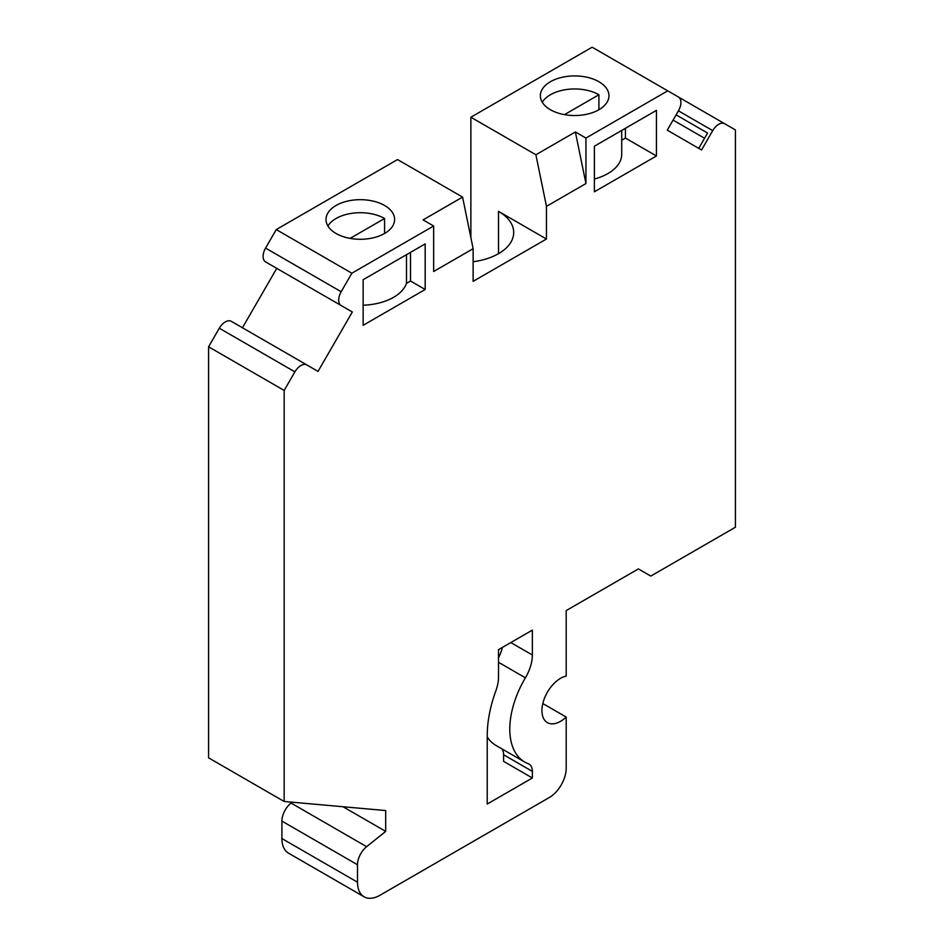 <?xml version="1.0" encoding="UTF-8"?>
<svg xmlns="http://www.w3.org/2000/svg" width="944" height="944" viewBox="0 0 944 944"><rect width="100%" height="100%" fill="white"/><g stroke="black" fill="none" stroke-linecap="round" stroke-linejoin="round"><path stroke-width="1.42" d="M349.504 310.364L352.324 311.992L318.022 371.405L306.859 364.95A11.965 6.903 120 0 0 294.894 371.865L284.168 390.438L284.168 801.48L385.695 810.554L385.695 831.393L366.626 846.685A15.954 9.216 120 0 0 357.493 864.739L357.493 882.192A31.907 18.42 120 0 0 364.101 896.8A31.907 18.42 120 0 0 380.054 895.219L549.278 797.527A23.93 13.818 120 0 0 566.199 768.215L566.199 717.051A26.326 15.198 -60 0 1 547.39 722.62A26.326 15.198 -60 0 1 544.653 697.828A26.326 15.198 -60 0 1 566.199 676.081L566.199 610.591L638.392 568.913L650.805 576.076L735.411 527.224L735.411 129.918L724.685 123.723A11.965 6.903 120 0 0 712.72 130.626L701.557 149.978L667.255 130.166L678.429 110.826A11.965 6.903 120 0 0 678.429 97.008L592.148 47.2L470.867 117.221L470.867 237.664M276.745 268.356L242.443 327.769M470.867 117.221L535.897 154.757L546.458 206.358L546.458 239.021L473.133 281.347L473.133 248.697L462.572 197.095L397.542 159.56L276.262 229.569L265.571 248.095A11.965 6.903 120 0 0 265.571 261.901L352.324 311.992M546.458 239.021L498.515 211.338A51.849 29.937 180 0 1 513.701 232.507A51.849 29.937 180 0 1 473.133 261.724M462.572 197.095L423.089 219.893L433.65 225.994L433.65 271.483L473.133 248.697M433.65 225.994L351.852 273.217L276.262 229.569M384.574 205.473A34.303 19.8 180 0 1 394.616 219.48A34.303 19.8 180 0 1 360.313 239.28A34.303 19.8 180 0 1 326.01 219.48A34.303 19.8 180 0 1 347.191 201.178A34.303 19.8 180 0 1 384.574 205.473M546.458 206.358L585.941 183.561L585.941 138.06L667.738 90.836M351.852 273.217L341.162 291.731A11.965 6.903 120 0 0 341.162 305.549M425.178 289.489L363.133 325.314L363.133 279.719L425.178 243.894L425.178 289.489L410.522 281.029L410.522 252.367M656.446 155.972L594.401 191.797L594.401 146.202L656.446 110.377L656.446 155.972L625.424 138.06L625.424 128.29M525.407 677.816A71.791 41.453 -60 0 0 524.663 761.997A71.791 41.453 -60 0 0 528.251 763.696A15.954 9.216 -60 0 1 529.053 764.074A15.954 9.216 -60 0 1 532.357 771.378L532.357 777.986L487.234 804.04L487.234 735.636A103.698 59.873 -60 0 1 495.86 690.807A31.907 18.42 -60 0 0 498.515 677.013L498.515 649.673L532.357 630.132L532.357 655.006A31.907 18.42 -60 0 1 525.407 677.816L498.515 662.287M535.897 154.757L575.38 131.971L585.941 138.06M550.399 109.728A34.303 19.8 180 0 1 540.357 95.722A34.303 19.8 180 0 1 574.66 75.921A34.303 19.8 180 0 1 608.963 95.722A34.303 19.8 180 0 1 587.782 114.023A34.303 19.8 180 0 1 550.399 109.728M284.168 390.438L208.589 346.802L208.589 757.843L284.168 801.48M292.109 802.188L291.047 803.049A15.954 9.216 120 0 0 281.914 821.103L281.914 838.555A31.907 18.42 120 0 0 288.522 853.164L364.101 896.8M306.859 364.95L231.28 321.314A11.965 6.903 120 0 0 219.315 328.229L208.589 346.802M566.199 717.051L542.824 703.551M385.695 831.393L342.991 806.731M724.685 123.723L678.488 97.043L724.685 123.723M698.737 148.35L707.575 133.045L676.093 114.861M704.554 138.261L673.084 120.089M598.909 109.728L598.909 94.754A34.303 19.8 0 0 0 542.269 102.235M594.401 179.006A47.058 27.175 0 0 0 621.718 154.344L621.718 130.425M621.718 140.196L625.424 138.06M384.574 233.475L384.574 218.501A34.303 19.8 0 0 0 327.922 225.994M363.133 305.219A47.058 27.175 0 0 0 406.486 283.353L406.486 254.691M406.486 283.353L410.522 281.029M532.357 777.986L503.589 761.371L503.589 754.763A15.954 9.216 120 0 0 501.854 748.84M498.515 657.791A31.907 18.42 120 0 0 502.397 647.431M487.234 737.028A71.791 41.453 120 0 0 495.895 745.394L524.663 761.997M585.941 183.561L575.38 131.971M384.574 218.501L350.13 238.384M598.909 94.754L564.465 114.637M498.515 253.665L498.515 211.338M366.626 846.685L291.047 803.049M357.493 864.739L281.914 821.103M357.493 882.192L281.914 838.555M712.72 130.626L678.429 110.826M294.894 371.865L219.315 328.229M341.162 291.731L265.571 248.095M532.357 655.006L510.81 642.569M532.357 771.378L503.589 754.763"/></g></svg>
